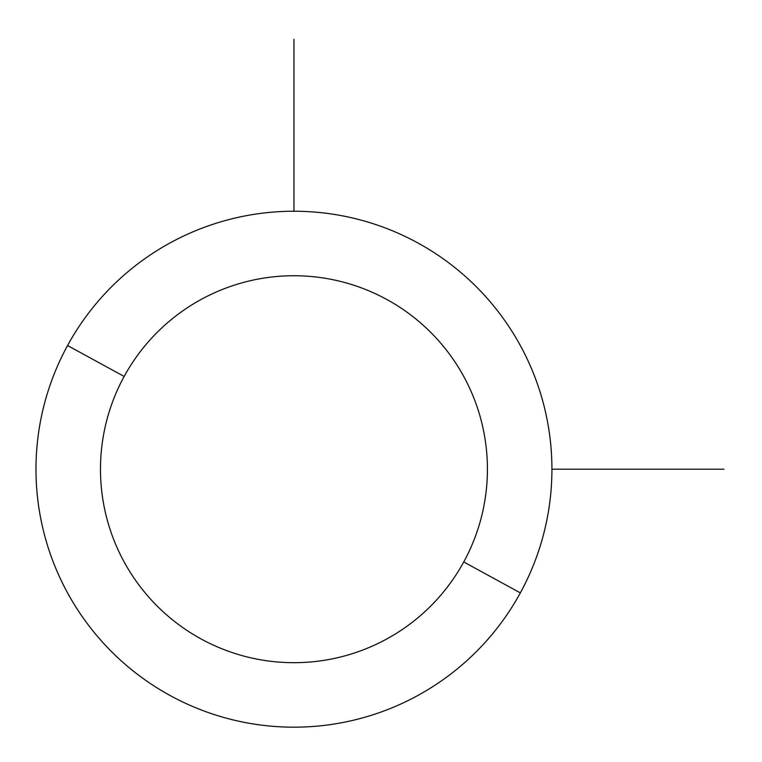 <?xml version="1.0" encoding="UTF-8"?>
<svg xmlns="http://www.w3.org/2000/svg" width="762" height="762" viewBox="0 0 762 762"><rect width="100%" height="100%" fill="white"/><g stroke="black" fill="none" stroke-linecap="round" stroke-linejoin="round"><path stroke-width="1.14" d="M520.341 592.893L463.744 561.965A193.481 193.481 0 0 0 386.705 299.418A193.481 193.481 0 0 0 124.158 376.457L67.561 345.529A257.975 257.975 0 0 1 417.624 242.821A257.975 257.975 0 0 1 520.341 592.893A257.975 257.975 0 0 1 170.269 695.601A257.975 257.975 0 0 1 67.561 345.529L124.158 376.457A193.481 193.481 0 0 0 201.187 639.004A193.481 193.481 0 0 0 463.744 561.965L520.341 592.893A257.975 257.975 0 0 0 417.624 242.821A257.975 257.975 0 0 0 67.561 345.529A257.975 257.975 0 0 0 170.269 695.601A257.975 257.975 0 0 0 520.341 592.893M463.744 561.965A193.481 193.481 0 0 1 201.187 639.004A193.481 193.481 0 0 1 124.158 376.457A193.481 193.481 0 0 1 386.705 299.418A193.481 193.481 0 0 1 463.744 561.965M551.917 469.211L723.9 469.211M293.951 211.245L293.951 39.262"/></g></svg>
